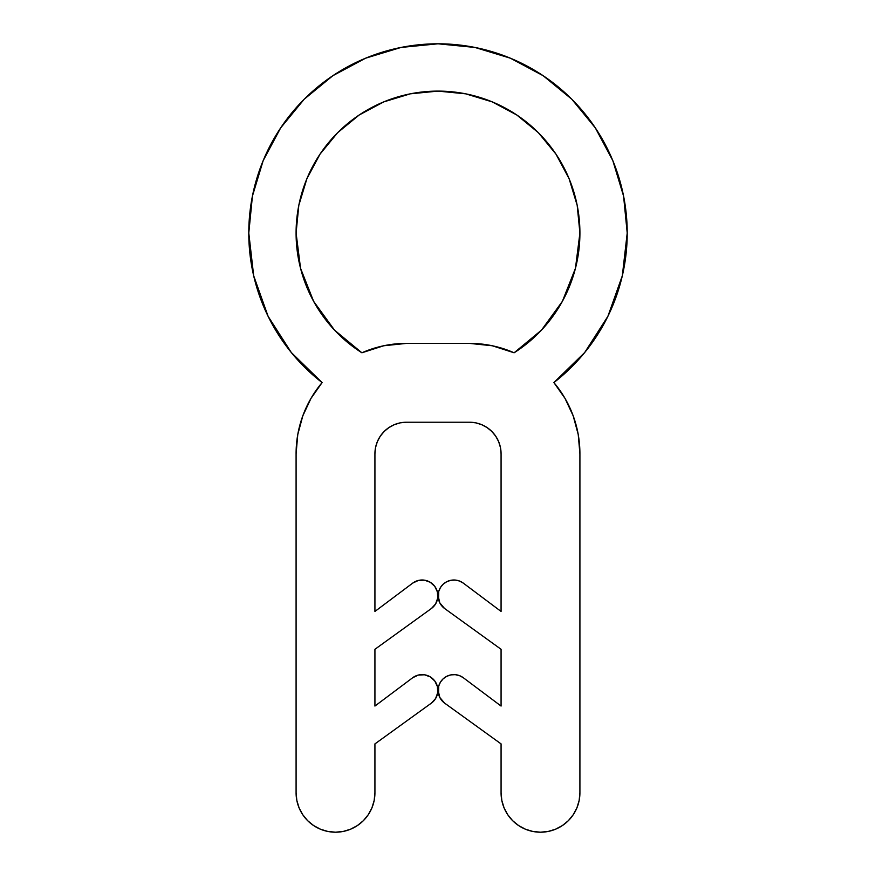<?xml version="1.0" encoding="UTF-8"?>
<svg xmlns="http://www.w3.org/2000/svg" width="876" height="876" viewBox="0 0 876 876"><rect width="100%" height="100%" fill="white"/><g stroke="black" fill="none" stroke-linecap="round" stroke-linejoin="round"><path stroke-width="1.31" d="M577.185 205.334L579.912 233.016A141.912 141.912 0 0 1 514.113 352.787L492.312 345.768L469.536 343.392L406.464 343.392L383.688 345.768L361.887 352.787L334.512 330.121L313.619 301.344L300.545 268.286L296.088 233.016A141.912 141.912 0 0 1 438 91.104A141.912 141.912 0 0 1 579.912 233.016L575.455 268.286L562.381 301.344L541.488 330.121L514.113 352.787A110.376 110.376 0 0 0 469.536 343.392L406.464 343.392L383.688 345.768L361.887 352.787A141.912 141.912 0 0 1 296.088 233.016L298.815 205.334L306.896 178.704L320.003 154.176L337.654 132.67L359.16 115.019L383.688 101.912L410.318 93.831L438 91.104L465.682 93.831L492.312 101.912L516.84 115.019L538.346 132.67L555.997 154.176L569.104 178.704L577.185 205.334L579.912 233.016L575.455 268.286M248.784 233.016A189.216 189.216 0 0 1 438 43.8A189.216 189.216 0 0 1 627.216 233.016L623.581 196.104L612.817 160.604L595.33 127.896L571.798 99.218L543.12 75.686L510.412 58.199L474.912 47.435L438 43.8L401.088 47.435L365.588 58.199L332.88 75.686L304.202 99.218L280.67 127.896L263.183 160.604L252.419 196.104L248.784 233.016L253.679 275.765L268.1 316.302L291.314 352.535L322.105 382.582A189.216 189.216 0 0 1 248.784 233.016M579.912 453.768L578.226 434.529L573.2 415.87L565.009 398.383L553.895 382.582A110.376 110.376 0 0 1 579.912 453.768L579.912 792.78A39.42 39.42 0 0 1 540.492 832.2A39.42 39.42 0 0 1 501.072 792.78L501.072 743.899L444.537 703.067A15.768 15.768 0 0 1 438.12 690.376L439.807 697.482L444.537 703.067L501.072 743.899L501.072 792.78L501.828 800.467L504.072 807.869L507.719 814.68L512.613 820.659L518.592 825.553L525.403 829.2L532.805 831.444L540.492 832.2L548.179 831.444L555.581 829.2L562.392 825.553L568.371 820.659L573.265 814.68L576.912 807.869L579.156 800.467L579.912 792.78L579.912 453.768L578.226 434.529L573.2 415.87L565.009 398.383L553.895 382.582L584.686 352.535L607.9 316.302L622.321 275.765L627.216 233.016A189.216 189.216 0 0 1 553.895 382.582L584.686 352.535M438.12 690.376A15.768 15.768 0 0 1 463.229 677.674L501.072 706.056L501.072 649.291L444.537 608.459A15.768 15.768 0 0 1 438.12 595.768L439.807 602.874L444.537 608.459L501.072 649.291L501.072 706.056L463.229 677.674L459.418 675.604L455.191 674.662L450.866 674.892L446.771 676.305L443.201 678.769L440.453 682.108L438.712 686.083L438.548 694.033M291.314 352.535L322.105 382.582L310.991 398.383L302.8 415.87L297.774 434.529L296.088 453.768L296.088 792.78L296.844 800.467L299.088 807.869L302.735 814.68L307.629 820.659L313.608 825.553L320.419 829.2L327.821 831.444L335.508 832.2L343.195 831.444L350.597 829.2L357.408 825.553L363.387 820.659L368.281 814.68L371.928 807.869L374.172 800.467L374.928 792.78L374.928 743.899L431.463 703.067L435.613 698.522L437.704 692.741L437.431 686.598L434.814 681.024L430.269 676.874L424.488 674.783L418.345 675.067L412.771 677.674L374.928 706.056L374.928 649.291L431.463 608.459L435.613 603.914L437.704 598.133L437.431 591.99L434.814 586.416L430.269 582.266L424.488 580.175L418.345 580.46L412.771 583.066L374.928 611.448L374.928 453.768L375.53 447.614L377.326 441.701L380.239 436.248L384.17 431.474L388.944 427.543L394.397 424.63L400.31 422.834L406.464 422.232L469.536 422.232L475.69 422.834L481.603 424.63L487.056 427.543L491.83 431.474L495.761 436.248L498.674 441.701L500.47 447.614L501.072 453.768L501.072 611.448L463.229 583.066L459.418 580.996L455.191 580.054L450.866 580.284L446.771 581.697L443.201 584.161L440.453 587.5L438.712 591.475L438.548 599.425M459.418 580.996L455.191 580.054L450.866 580.284M440.453 587.5L438.712 591.475M459.418 675.604L455.191 674.662L450.866 674.892M440.453 682.108L438.712 686.083M501.072 792.78L501.828 800.467M512.613 820.659L518.592 825.553M532.805 831.444L540.492 832.2L548.179 831.444L555.581 829.2M584.741 352.47L607.867 316.367M622.321 275.765L627.216 233.016M612.817 160.604L595.33 127.896M571.798 99.218L543.12 75.686L510.412 58.199M365.588 58.199L332.88 75.686L304.202 99.218M248.784 233.071L253.679 275.765L268.067 316.247M268.133 316.367L291.259 352.47M394.397 424.63L400.31 422.834L406.464 422.232A31.536 31.536 0 0 0 374.928 453.768L374.928 611.448L412.771 583.066A15.768 15.768 0 0 1 434.814 586.416A15.768 15.768 0 0 1 431.463 608.459L374.928 649.291L374.928 706.056L412.771 677.674A15.768 15.768 0 0 1 434.814 681.024A15.768 15.768 0 0 1 431.463 703.067L374.928 743.899L374.928 792.78A39.42 39.42 0 0 1 335.508 832.2A39.42 39.42 0 0 1 296.088 792.78L296.088 453.768A110.376 110.376 0 0 1 322.105 382.582L310.991 398.383L302.8 415.87L297.774 434.529M307.629 820.659L313.608 825.553L320.419 829.2L327.821 831.444L335.508 832.2L343.195 831.444M431.463 703.067L435.613 698.522M434.814 681.024L430.269 676.874L424.488 674.783L418.345 675.067M431.463 608.459L435.613 603.914M434.814 586.416L430.269 582.266L424.488 580.175L418.345 580.46M384.17 431.474L388.944 427.543M406.464 422.232L469.536 422.232L475.69 422.834L481.603 424.63M500.47 447.614L501.072 453.768L501.072 611.448L463.229 583.066A15.768 15.768 0 0 0 438.12 595.768M296.088 233.016L298.815 205.334M410.318 93.831L438 91.104L465.682 93.831L492.312 101.912M469.536 422.232A31.536 31.536 0 0 1 501.072 453.768M361.887 352.787A110.376 110.376 0 0 1 406.464 343.392"/></g></svg>
